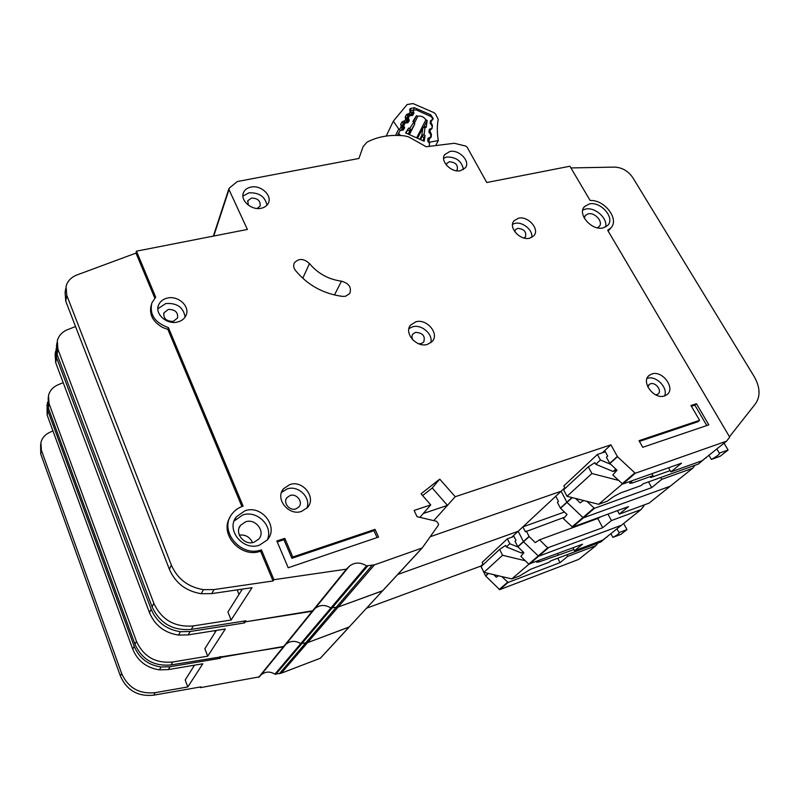 <?xml version="1.0" encoding="UTF-8"?>
<svg xmlns="http://www.w3.org/2000/svg" width="799" height="799" viewBox="0 0 799 799"><rect width="100%" height="100%" fill="white"/><g stroke="black" fill="none" stroke-linecap="round" stroke-linejoin="round"><path stroke-width="1.2" d="M401.667 130.197L403.745 125.982L404.614 127.92L403.305 129.967L400.229 130.457L398.711 132.864L399.44 134.522L398.991 135.45M414.601 122.716L417.857 116.215C421.173 115.675 423.85 116.874 425.887 119.82L416.958 137.268M430.212 122.986L431.35 123.266L432.419 125.433L432.099 128.359L432.049 125.882L430.182 123.216L430.601 120.589L432.978 119.311L431.23 116.644L416.019 109.813L413.083 110.372L413.902 113.358L412.624 115.346L409.597 115.805L408.329 117.803L409.288 120.599L407.989 122.597L404.943 123.086L403.745 125.982M429.153 146.387L429.552 143.56L427.665 140.854L428.104 138.167L430.381 137.348L430.811 134.671L428.943 131.985L429.293 129.428L431.71 128.289M400.878 135.55L399.44 134.522M422.991 140.494L425.028 135.49L424.199 141.233L405.572 132.904L408.599 128.14L405.992 133.024M414.511 122.607L413.273 120.869L412.883 121.388L416.499 115.675L417.857 116.215M425.887 119.82L427.195 120.479L426.207 127.361L426.087 126.651L424.149 126.931M408.359 133.773L409.847 130.806L409.877 128.289L410.686 130.487L407.25 130.507M425.028 135.49L424.019 134.612L422.192 136.329L421.782 135.44L424.019 134.612L425.048 127.53L422.971 127.67L423.889 126.971L426.207 127.361M412.883 121.388L414.611 122.726L414.661 124.195L413.602 122.397L409.877 128.289L408.599 128.14M427.195 120.479L423.86 126.981M413.652 121.388L416.499 115.675M565.153 488.389L563.834 485.892L597.392 454.461L605.342 451.795M622.281 484.024L598.671 504.309L607.26 501.213L613.602 496.579L620.563 492.953L641.038 485.612L643.245 483.775L698.356 464.069L706.056 457.557M716.833 448.948L719.509 453.423C719.12 454.681 716.403 456.678 711.36 459.415L708.953 455.25M631.3 481.208L632.289 483.005L652.993 475.645L650.716 477.542L670.181 470.621M705.417 458.077L706.196 457.797M652.993 475.645L651.904 473.697M631.59 480.898L629.622 483.275L632.289 483.005M597.392 454.461L600.409 460.014L610.756 464.309M618.406 480.359L591.909 473.517L588.314 466.836L594.875 462.641L595.774 464.299L600.409 460.014M724.064 443.165L728.079 450.017L720.099 456.289L711.36 459.415M728.079 450.017L719.28 453.143M616.938 470.152L613.113 471.47L595.774 464.299M613.113 471.47L615.809 469.083M598.671 504.309L567.01 496.299L563.615 489.827L588.314 466.836M591.909 473.517L567.01 496.299M245.593 521.817C255.51 518.151 265.777 531.485 258.786 539.065L254.092 542.211C244.334 545.917 234.007 532.953 240.559 525.303L245.593 521.817M239.291 535.09C245.483 534.461 249.877 536.968 252.454 542.601M584.259 218.097L585.417 215.39L588.164 213.872C594.945 211.985 603.794 222.232 599.1 226.596L597.272 227.805M259.455 545.138L267.176 540.044C279.221 527.3 261.902 504.578 245.053 510.721L236.374 516.793C225.558 529.717 243.076 551.4 259.455 545.138M236.374 516.793L234.127 520.988L242.736 514.975C257.198 509.752 273.757 526.511 267.266 539.934M603.235 227.875L607.62 225.488C615.56 218.157 600.638 200.879 589.183 204.015L584.518 206.591C576.848 213.952 591.869 231.151 603.235 227.875M582.761 210.077L585.367 209.108C594.746 206.581 608.159 218.467 605.542 227.046M664.528 395.924C653.922 399.969 640.369 381.393 649.347 375.27L651.884 373.972C662.541 370.027 676.034 388.694 666.805 394.766L664.528 395.924M664.598 395.895C668.373 387.795 655.949 375.19 647.38 378.366L647.03 378.486M427.305 344.439C416.459 347.895 403.575 332.853 410.616 325.073L415.87 321.797C426.826 318.441 439.63 333.682 432.259 341.423L427.305 344.439M430.761 342.811C433.398 334.401 421.722 324.054 412.713 326.761L408.938 328.579M261.053 208.289C251.276 210.556 239.7 200.01 243.585 192.419C244.933 189.563 247.43 187.775 251.086 187.046C260.983 184.859 272.469 195.575 268.324 203.176C266.966 205.862 264.549 207.56 261.053 208.289M266.956 205.193C265.098 196.624 259.136 192.489 249.048 192.809L242.926 196.085M460.464 170.716C451.305 172.914 439.76 161.038 444.733 154.607L449.897 151.47C459.125 149.363 470.601 161.318 465.447 167.74L460.464 170.716M463.47 169.588C461.862 161.218 456.329 157.013 446.841 156.984L443.635 158.212M301.553 511.39C288.629 516.224 274.666 498.606 283.505 488.768L289.837 484.544C303.001 479.79 316.843 497.957 307.325 507.675L301.553 511.39M306.816 508.224C311.42 497.827 298.317 484.933 287.231 488.888L281.488 492.474M177.488 322.027C166.821 324.913 154.587 313.957 158.532 305.108C160.06 301.473 163.006 299.126 167.371 298.077C178.227 295.27 190.392 306.536 186.017 315.415C184.469 318.791 181.623 320.998 177.488 322.027M185.088 317.113C183.48 307.325 177.038 302.801 165.763 303.53L157.872 308.764M529.637 238.202C520.089 240.898 507.924 227.226 514.047 220.764L518.431 218.217C528.049 215.61 540.144 229.363 533.822 235.805L529.637 238.202M531.764 237.423C533.223 230.212 522.586 221.373 514.916 223.39L512.559 224.269M342.521 296.399L345.627 296.239L349.732 293.523C351.81 287.49 349.063 283.375 341.483 281.188C328.459 279.38 317.792 273.498 309.483 263.56C303.78 258.407 298.756 258.157 294.412 262.821C293.173 265.298 293.533 267.855 295.48 270.501C307.675 285.173 323.355 293.802 342.521 296.399M610.426 228.424L609.337 229.792L610.666 228.124L607.679 230.252L729.687 437.123L726.591 441.138L635.265 473.278L617.467 456.678L610.915 444.823L455.23 496.728L439.74 479.12L421.053 493.802L430.741 504.888L414.102 510.431L417.068 516.693L436.574 521.288L438.471 523.884L438.411 525.153L422.202 547.974L374.431 564.863L366.531 565.832C360.319 562.047 354.596 562.166 349.363 566.181L346.396 569.168L273.917 579.694L273.048 580.973L260.584 551.17L261.423 549.832L273.917 579.694M313.068 610.716L245.203 621.862L244.834 620.963L245.203 621.862L244.474 622.93L243.745 621.133M514.736 231.67L515.515 229.593L517.682 228.344C524.184 228.983 526.741 231.9 525.342 237.073L524.034 238.032M168.259 309.453C175.101 309.393 178.197 312.249 177.548 318.012L173.273 321.368C166.482 321.468 163.356 318.651 163.905 312.908L168.259 309.453M290.117 495.52C296.629 493.133 303.51 502.092 298.866 506.946L295.93 508.863C289.478 511.26 282.566 502.441 287.041 497.557L290.117 495.52M446.341 165.053L446.891 163.296L449.447 161.748C455.59 162.297 458.177 164.993 457.188 169.817L456.239 170.736M248.319 205.143L247.81 200.709L251.515 198.062C257.847 198.282 260.704 200.939 260.104 206.052L257.118 208.479M412.963 340.044C411.665 337.777 411.655 335.75 412.953 333.962L415.53 332.354C422.791 332.823 425.507 336.069 423.7 342.082L421.193 343.63L418.636 343.75M647.859 387.056L649.267 384.429L650.496 383.8C655.799 381.812 662.501 391.091 657.937 394.127L655.769 394.916M648.508 481.887L651.684 487.61L661.762 479.36L692.713 468.234L670.251 486.201L583.33 517.862L566.99 502.391L561.108 491.245L430.202 536.718L561.108 491.245L555.774 496.219L558.471 501.382L557.362 502.401L560.518 508.254L567.03 514.506L563.435 518.691L572.563 527.11L628.503 506.586L619.325 514.097L649.088 503.12L670.251 486.201L583.33 517.862L566.851 502.201L561.108 491.245L564.833 487.78M382.771 590.681L338.207 606.99L330.886 607.979C325.193 604.513 319.89 604.683 314.986 608.488L314.466 608.988M239.001 594.406L237.163 589.882M75.535 326.531L67.585 329.657C62.082 331.955 58.657 335.68 57.298 340.833L57.918 349.253L153.817 603.285C161.578 619.884 174.741 627.435 193.298 625.917L231.121 620.004L227.925 612.014L242.327 589.123M231.121 620.004L252.015 587.694L211.715 593.617L201.208 593.717C185.977 591.17 175.371 583.04 169.388 569.317L65.778 301.283L65.089 292.484L65.748 288.429M610.915 444.823L604.693 450.616L607.699 456.109L606.411 457.288L609.917 463.52L617.008 470.212L612.823 474.986L622.711 484.054L681.527 463.18L670.9 471.879L702.091 460.733L726.591 441.138M660.733 477.522L661.762 479.36M651.684 487.61L594.466 508.304L586.806 501.303M668.583 467.775L670.9 471.879M692.713 468.234L695.04 465.248M575.63 498.476L580.154 502.871L583.65 500.504M261.423 549.832C240.699 557.802 218.447 530.456 231.96 514.027C234.766 510.241 238.502 507.615 243.136 506.147L168.429 327.6C154.856 322.746 149.323 314.536 151.84 302.961L155.695 297.178L136.449 251.176L247.38 229.443L228.993 189.583L229.303 188.085L237.273 181.553L358.931 158.462L363.096 146.646L366.931 142.232C377.797 136.489 390.361 134.362 404.624 135.87L408.878 137.009L426.237 146.746L454.311 143.271L465.667 146.067L467.085 147.116L486.771 182.522L569.917 166.232L590.141 200.509C604.713 199.48 619.864 219.665 610.666 228.124M168.429 327.6L167.88 329.388L162.756 327.52C152.769 321.827 148.924 314.347 151.231 305.088M241.937 506.556L167.88 329.388M609.337 229.792L608.059 230.901M136.449 251.176L135.99 253.093L77.034 274.926C71.141 277.233 67.486 281.078 66.057 286.461L66.756 295.31L171.346 565.053C177.388 578.875 188.085 587.075 203.435 589.652L214.032 589.562L273.048 580.973M154.796 298.097L135.99 253.093M642.746 447.3L708.823 424.848L696.448 403.715L690.965 405.512L699.594 420.324L639.04 440.668L642.746 447.3M292.784 556.983L284.824 538.356L276.834 540.973L288.209 567.759L378.556 537.068L375.031 529.357L292.784 556.983L291.875 558.301L373.952 530.696L375.031 529.357M455.23 496.728L433.757 520.628L447.46 505.377L432.219 488.009L422.601 495.58M604.693 450.616L602.356 452.793M439.74 479.12L432.219 488.009M430.741 504.888L419.914 517.362L423.25 513.507L447.46 505.377M347.106 568.818L312.439 611.245L245.203 621.862L245.932 620.793L191.321 629.382C172.894 630.9 159.84 623.42 152.15 606.93L57.069 354.436L56.459 346.047L56.999 342.711M260.584 551.17C240.978 558.711 218.996 534.131 230.012 517.293M729.477 436.773L755.435 403.825C760.628 396.244 760.189 387.125 754.126 376.469L632.898 177.797C628.224 171.026 622.101 167.46 614.551 167.101L570.925 167.94M277.233 541.912L283.945 539.715L291.875 558.301M283.945 539.715L284.824 538.356M373.952 530.696L377.088 537.567M639.45 441.398L697.976 421.712L699.594 420.324M691.395 406.262L694.85 405.133L696.448 403.715M694.85 405.133L706.785 425.547M284.134 646.351L221.023 657.357L220.734 656.598L220.414 658.266L219.815 656.758M601.188 516.603L597.782 518.481L602.696 527.71L611.425 520.568L640.968 509.622L621.442 525.233L538.606 556.254L523.515 541.772L518.181 531.255L397.722 574.491L518.181 531.255L513.557 535.57L515.994 540.444L515.045 541.322L517.902 546.846L523.914 552.708L520.858 556.344L528.708 564.114L582.551 544.209L574.551 550.751L602.975 539.994L621.442 525.233L538.606 556.254L523.515 541.772L518.181 531.255L522.876 526.881L564.434 512.019M349.283 626.935L307.555 642.636L300.724 643.624C295.48 640.428 290.546 640.638 285.942 644.244L285.453 644.713M215.261 632.179L214.671 630.681M63.201 382.661L58.067 384.798C52.954 387.056 49.758 390.631 48.489 395.535L49.029 403.515L136.429 641.237C143.47 656.648 155.565 663.569 172.714 662.001L207.73 656.169L204.844 648.738L216.359 630.411M207.73 656.169L225.308 628.993L188.174 634.895L178.517 635.085C164.554 632.878 154.876 625.427 149.493 612.733L55.71 362.696L55.121 354.376L55.64 351.141M640.968 509.622L643.964 505.847L643.585 505.158M607.969 514.117L611.425 520.568M597.782 518.481L539.565 539.804L547.655 547.834L528.708 564.114M602.696 527.71L547.655 547.834M617.457 510.641L619.325 514.097M555.774 496.219L522.876 526.881L525.382 531.814L564.783 517.123M526.291 530.975L529.188 536.628L535.29 542.641L539.525 539.824M584.948 522.566L585.228 523.085M587.015 522.426L586.736 521.907M382.661 590.791L422.102 548.084L382.661 590.791L338.207 606.99L330.886 607.979C325.193 604.513 319.89 604.683 314.986 608.488L314.526 608.928M56.11 348.614L56.539 357.632L151.121 609.178C156.554 621.962 166.302 629.472 180.374 631.709L190.102 631.52L244.474 622.93M312.868 610.975L283.535 646.85L171.046 664.928C154.017 666.506 142.002 659.634 135.011 644.314L48.3 407.939L48.2 397.323M483.255 564.603L482.177 562.376L507.345 538.806L513.977 536.409M528.898 564.244L511.819 578.925L519.59 575.969L530.556 569.288L549.113 562.266L550.781 560.878L600.988 541.892L606.821 536.928M616.888 528.878L619.275 532.863C619.015 533.742 616.888 535.26 612.883 537.397L610.895 533.672M538.786 560.688L539.365 561.817L573.932 549.582M606.211 537.407L606.93 537.138M558.121 554.756L557.542 553.627M537.557 561.148L536.718 562.256L539.365 561.817M507.345 538.806L509.802 543.729L518.151 547.085M525.293 560.728L502.571 555.285L499.635 549.362L505.617 545.447L506.346 546.925L509.802 543.729M623.649 523.465L626.955 529.597L620.893 534.371L612.883 537.397M626.955 529.597L618.905 532.633M523.455 552.259L521.467 552.988L506.346 546.925M521.467 552.988L522.896 551.719M511.819 578.925L483.934 572.344L481.128 566.591L499.635 549.362M502.571 555.285L483.934 572.344M259.355 676.853L200.399 687.649L200.15 687M557.752 558.241L560.019 562.646L567.65 556.404L595.874 545.687L578.746 559.38L499.695 589.662L485.672 576.039L480.798 566.101L366.601 608.189M349.193 627.035L320.419 658.196L281.288 673.187L274.896 674.166C270.012 671.2 265.408 671.44 261.073 674.865L260.604 675.315M52.964 430.941L49.868 432.299C45.094 434.506 42.107 437.942 40.899 442.606L41.378 450.177L121.648 673.487C128.1 687.869 139.286 694.261 155.216 692.663L187.815 686.95L185.188 680.009L194.507 665.177M187.815 686.95L202.796 663.779L168.379 669.592L159.45 669.852C146.557 667.904 137.668 661.033 132.774 649.217L47.141 415.021L47.041 404.544M566.831 554.806L567.65 556.404M560.019 562.646L508.114 582.441L501.812 576.558M573.013 547.794L574.551 550.751M595.874 545.687L598.022 543.01M493.752 574.661L496.289 577.198L498.476 575.779M320.419 658.196L349.183 627.045L307.555 642.636L300.724 643.624C295.48 640.428 290.546 640.638 285.942 644.244L285.513 644.663M482.986 564.054L480.798 566.101M513.557 535.57L511.809 537.198M47.441 402.287L47.85 410.686L134.152 646.211C139.086 658.096 148.035 665.028 161.018 666.995L170.007 666.736L220.414 658.266M200.399 687.649L200.929 686.87L153.788 695.17C137.957 696.768 126.841 690.416 120.439 676.114L40.749 454.012L40.629 444.304M428.054 138.247L429.263 138.746L428.873 142.302L438.321 140.594L435.655 145.588M386.217 136.05L393.318 121.198L407.1 104.539L413.003 103.56L434.077 112.699L435.465 113.967L438.222 119.331C436.993 125.982 437.023 133.014 438.301 140.424L438.321 140.594M399.66 131.346L400.259 130.117L398.721 128.989L395.595 135.391M393.318 121.198L398.721 128.989M401.278 130.157L402.306 128.469L401.228 126.671L402.247 126.991L404.024 123.366L404.324 120.879L405.672 122.756M428.953 131.895L430.371 132.115L431.44 134.302L431.11 137.258L429.642 138.686L427.994 138.557M429.403 129.248L430.262 129.828L430.032 131.835L429.073 132.534M432.099 128.359L430.631 129.768L429.253 129.608M430.661 120.509L431.24 120.999L431.021 122.986L430.212 123.545M411.375 113.438L409.997 111.59L409.717 109.453L410.277 108.534L414.331 107.685L430.681 114.766L433.188 118.452L431.61 120.939L430.521 120.799M409.428 116.075L409.228 113.568L410.237 111.91L411.225 112.23L411.295 113.708L410.207 115.485M406.911 120.749L405.522 118.921L405.243 116.764L406.731 114.327L409.228 113.568L410.137 115.495M404.773 123.366L404.743 120.919L405.762 119.251L406.761 119.57L408.509 115.995L408.818 113.518M420.034 138.826L421.782 135.44L422.891 127.9L417.857 137.708M424.229 138.107L422.192 136.329L420.703 139.186M414.751 123.885L409.627 134.212L414.651 124.205L408.938 133.972M411.006 115.565L413.043 111.441M413.802 112.499L412.264 115.615M402.946 130.237L404.514 127.061M403.595 125.233L402.466 127.53L403.595 125.213M406.991 120.509L408.269 117.922L406.991 120.499M406.381 122.826L408.429 118.671M409.188 119.73L407.64 122.866M617.317 456.479L609.767 463.32M634.606 473.088L622.061 483.864M617.467 456.678L609.917 463.52M594.466 508.304L572.563 527.11M593.847 508.134L571.964 526.941M572.254 497.627L560.518 508.254M228.993 189.583L213.742 236.035M635.265 473.278L622.711 484.054M571.984 497.557L560.379 508.064M421.932 548.184L320.279 658.276M374.431 564.863L281.288 673.187M372.034 565.442L279.33 673.727M367.59 566.091L275.735 674.366M366.531 565.832L274.896 674.166M346.396 569.168L258.596 677.382M211.715 593.617L214.032 589.562M193.298 625.917L191.321 629.382M57.918 349.253L57.069 354.436M153.817 603.285L152.15 606.93M201.208 593.717L203.435 589.652M169.388 569.317L171.346 565.053M65.778 301.283L66.756 295.31M341.483 281.188L334.451 295.001M309.483 263.56L302.741 278.282M548.234 547.994L529.278 564.274M529.188 536.628L517.902 546.846M529.058 536.449L517.772 546.676M188.174 634.895L190.102 631.52M172.714 662.001L171.046 664.928M49.029 403.515L48.3 407.939M136.429 641.237L135.011 644.314M178.517 635.085L180.374 631.709M149.493 612.733L151.121 609.178M55.71 362.696L56.539 357.632M283.945 646.591L259.315 676.913M508.114 582.441L499.695 589.662M507.565 582.291L499.165 589.522M488.549 573.432L485.672 576.039M488.299 573.372L485.552 575.869M168.379 669.592L170.007 666.736M155.216 692.663L153.788 695.17M41.378 450.177L40.749 454.012M121.648 673.487L120.439 676.114M159.45 669.852L161.018 666.995M132.774 649.217L134.152 646.211M47.141 415.021L47.85 410.686M429.423 143.011L429.772 142.352M399.42 129.628L401.228 126.671L400.718 124.165L402.227 121.698L404.324 120.879M429.642 138.686L428.663 138.087M431.11 137.258L430.461 137.158M431.44 134.302L430.721 134.192M430.371 132.115L429.512 133.004M430.631 129.768L429.812 129.138M432.419 125.433L431.919 125.333M431.35 123.266L430.561 124.075M431.61 120.939L431.07 120.379M430.681 114.766L430.052 116.025M414.331 107.685L413.612 109.872M410.277 108.534L411.215 110.522L413.423 109.992M409.717 109.453L410.656 111.441M410.726 111.53L411.215 110.522L410.776 111.61M409.997 111.59L411.135 112.1M408.519 117.503L409.218 116.075L407.68 116.324L406.192 118.761L405.243 116.764M406.731 114.327L407.68 116.324L406.361 119.011M405.522 118.921L406.671 119.441M406.761 119.57L405.972 122.786L406.831 121.049L405.782 122.766M404.723 123.436L403.185 123.695L401.687 126.142L400.718 124.165M402.227 121.698L403.185 123.695L401.847 126.432L400.988 126.342M402.396 128.14L401.468 130.177L402.247 126.991M411.295 113.708L410.416 115.495L411.295 113.708M398.721 132.854L397.473 135.401M422.931 127.75L417.837 137.688M648.239 376.359L649.347 375.27M409.627 326.631L410.616 325.073M243.176 193.608L243.585 192.419M444.214 155.545L444.733 154.607M281.777 491.705L283.505 488.768M158.062 306.776L158.532 305.108M513.357 221.782L514.047 220.764M347.056 568.868L259.136 677.123M649.267 384.429L648.708 384.968M412.953 333.962L412.454 334.741M247.81 200.709L247.6 201.308M287.041 497.557L286.162 499.025M163.905 312.908L163.655 313.747M515.515 229.593L515.175 230.102M228.894 188.724L213.353 236.105M349.363 566.181L261.073 674.865M294.412 262.821L293.982 263.79M583.709 207.67L584.518 206.591M584.938 216.03L585.417 215.39M239.181 527.809L240.559 525.303"/></g></svg>
